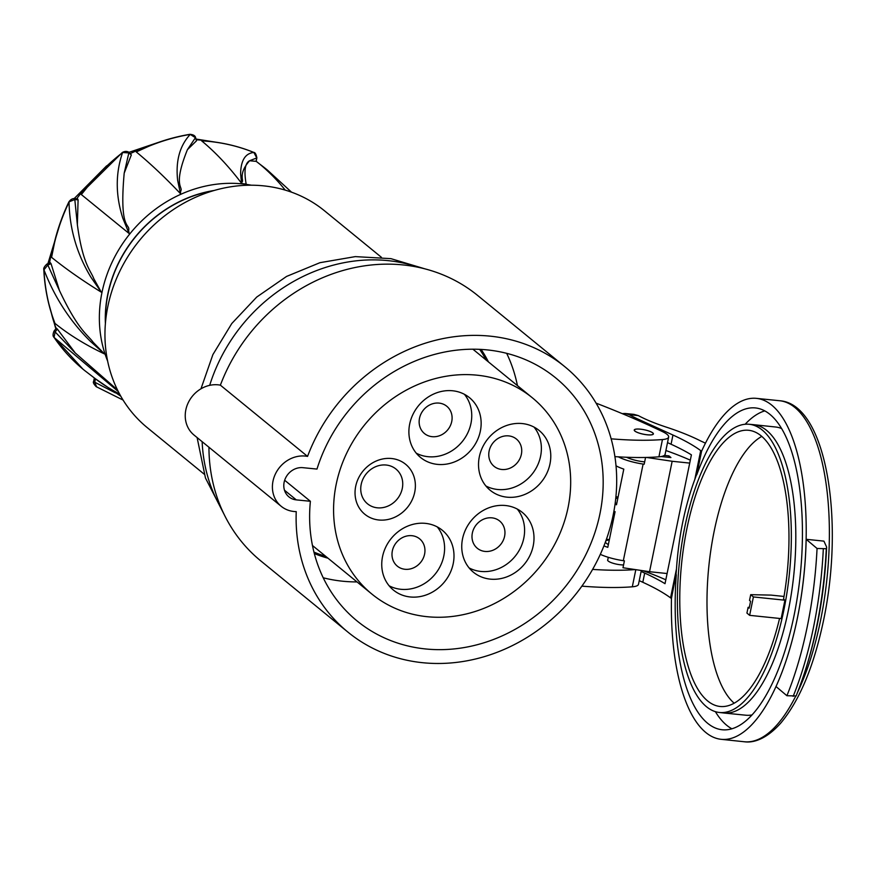 <?xml version="1.0" encoding="UTF-8"?>
<svg xmlns="http://www.w3.org/2000/svg" width="876" height="876" viewBox="0 0 876 876"><rect width="100%" height="100%" fill="white"/><g stroke="black" fill="none" stroke-linecap="round" stroke-linejoin="round"><path stroke-width="1.31" d="M605.393 542.08A15.691 3.646 11.6 0 0 606.378 543.284A15.691 3.646 11.6 0 0 608.36 544.533M609.28 540.021A15.691 3.646 11.6 0 0 605.831 540.897M613.901 511.266A25.349 5.891 11.6 0 0 615.083 511.683L607.791 547.336A25.349 5.891 -168.4 0 1 603.925 545.89M606.422 539.266L609.378 539.572M600.312 554.344A25.349 5.891 11.6 0 0 623.329 560.684L624.402 560.848L622.989 567.747L649.543 571.71L672.155 461.269L646.422 457.436M645.568 457.458L644.188 464.214L643.115 464.061A25.349 5.891 -168.4 0 1 618.357 456.845M616.014 465.802A25.349 5.891 11.6 0 0 623.8 469.12L616.496 504.773A25.349 5.891 -168.4 0 1 615.029 504.258M626.537 457.25A15.691 3.646 11.6 0 0 643.991 461.805L644.659 461.882M661.139 456.538L670.928 457.546L668.946 455.881L664.337 455.4M665.891 450.516A150.716 35.007 -168.4 0 1 690.31 460.163M689.719 463.097L672.155 461.269M668.946 455.881L668.662 457.316M615.171 503.174L616.792 503.339M617.799 498.444L615.762 498.236M615.905 496.791L618.095 497.01M649.543 571.71L667.107 573.528M639.25 580.657L642.798 582.277L644.692 573.079A159.355 37.011 11.6 0 1 665.015 583.69L691.405 454.852A159.355 37.011 -168.4 0 0 671.071 444.241L672.954 435.033L638.429 419.297A96.579 22.426 -168.4 0 1 629.198 414.666L638.265 415.574A86.921 20.192 11.6 0 0 666.614 427.236A112.139 26.039 -168.4 0 1 700.537 440.902A148.132 34.405 -168.4 0 1 705.454 443.179M644.692 573.079L641.133 571.459M667.512 442.61L671.071 444.241M643.05 570.736A150.716 35.007 -168.4 0 1 665.815 579.803M642.798 582.277A159.355 37.011 -168.4 0 1 670.556 597.859L676.469 568.973C678.714 536.408 684.824 506.569 694.799 479.49L700.712 450.614A159.355 37.011 11.6 0 0 672.954 435.033M700.712 450.614L701.621 451.151M638.265 415.574L633.961 414.37L625.037 413.483L629.198 414.666M622.212 413.625L625.037 413.483M670.556 597.859L671.465 598.396M676.294 574.755A161.764 61.758 -84.1 0 0 722.142 729.752A161.764 61.758 -84.1 0 0 794.072 615.434A161.764 61.758 -84.1 0 0 755.473 407.942A161.764 61.758 -84.1 0 0 696.759 474.792L701.588 451.228A171.389 65.426 95.9 0 1 756.415 398.361A171.389 65.426 95.9 0 1 797.357 618.204A171.389 65.426 95.9 0 1 721.112 739.311A171.389 65.426 95.9 0 1 671.465 598.319L676.031 574.733L671.191 598.363M701.337 451.129L696.759 474.792M676.469 568.973L676.031 574.733M696.497 474.759L694.799 479.49M731.887 728.788A161.764 61.758 95.9 0 1 715.374 711.651M745.137 424.269A161.764 61.758 95.9 0 1 764.814 410.877M751.991 714.936A144.869 55.297 95.9 0 1 745.826 715.21L723.937 713.009A144.934 55.33 95.9 0 1 723.576 712.965L719.141 712.451A144.869 55.297 95.9 0 1 684.879 526.662A144.869 55.297 95.9 0 1 748.98 424.258A144.869 55.297 95.9 0 1 783.856 610.101A144.869 55.297 95.9 0 1 719.141 712.451M781.655 428.55A144.869 55.297 -84.1 0 0 775.665 427.017L753.798 424.696A144.934 55.33 -84.1 0 0 753.426 424.652L748.98 424.258M723.937 713.009A144.934 55.33 95.9 0 0 788.323 610.583A144.934 55.33 -84.1 0 0 753.798 424.696M779.563 618.445A138.835 52.998 -84.1 0 1 720.072 706.472A138.835 52.998 -84.1 0 1 686.937 528.403A138.835 52.998 -84.1 0 1 748.662 430.291A138.835 52.998 -84.1 0 1 783.571 599.064L784.918 600.202L781.151 618.609L749.637 615.346L746.932 613.08L748.115 607.331L749.33 607.353M748.115 607.331L749.155 608.207L750.568 601.308L749.528 600.421L750.71 594.673L753.404 596.939L749.637 615.346M750.71 594.673L771.088 595.111L784.02 596.457M734.165 703.198A138.835 52.998 95.9 0 1 714.17 531.217A138.835 52.998 95.9 0 1 761.802 436.39M784.918 600.202L753.404 596.939M826.276 548.715L826.637 547.095L823.922 541.127L806.161 539.298L817.056 548.475L826.276 548.715A197.812 75.511 -84.1 0 1 796.131 695.96L786.9 695.719L776.016 686.532A171.422 65.437 -84.1 0 0 806.161 539.298M817.056 548.475A200.396 76.497 95.9 0 1 786.9 695.719M259.953 164.283L259.931 164.272A820.911 375.224 128.7 0 1 285.226 190.103M241.754 183.555L246.156 184.08C243.867 170.908 245.017 163.133 249.616 160.746L256.088 161.348M249.616 160.746C237.812 173.985 244.032 180.817 242.17 181.715L241.535 183.27A820.911 323.178 95.7 0 0 201.622 140.828A193.158 171.663 -50.4 0 1 206.835 141.211L208.871 141.397A193.158 171.663 -50.4 0 1 253.865 152.468C245.357 153.289 240.933 160.308 240.604 173.525L241.535 183.27M207.327 141.255L201.622 140.839M196.487 140.828L195.512 137.28A2.409 0.964 161.7 0 1 195.447 137.696L196.487 140.828L187.42 149.665C172.539 186.347 183.347 186.895 180.73 191.001L180.445 193.629A820.911 184.562 65.9 0 0 136.262 151.92A193.158 171.565 -50.6 0 1 141.255 149.544L143.237 148.646A193.158 171.565 -50.6 0 1 190.223 134.411C179.722 145.744 175.529 161.053 177.642 180.336L180.445 193.629M148.329 146.456L136.262 151.92M131.334 154.91L128.63 152.106A2.409 1.106 128.7 0 1 128.838 152.917L131.334 154.91L124.195 173.152C118.972 231.505 130.327 223.194 128.63 230.421L129.101 233.487A820.911 3.515 38.8 0 1 81.337 194.56A193.158 171.532 -50.7 0 1 84.786 190.059L86.166 188.318A193.158 171.532 -50.7 0 1 122.574 152.599C115.402 173.448 115.49 195.337 122.837 218.277L129.101 233.487M92.057 181.299L81.337 194.56M78.095 199.859L77.636 198.885L74.153 198.534A2.409 0.953 95.7 0 1 74.81 199.531L78.095 199.859L77.362 224.716C82.694 264.399 90.929 270.761 93.765 278.623L101.287 292.168A820.911 190.683 11.6 0 1 51.575 257.336A193.158 171.565 -50.9 0 1 52.549 251.916L52.976 249.78A193.158 171.565 -50.9 0 1 69.029 202.159C69.62 228.975 76.902 253.985 90.885 277.177L101.287 292.168M54.487 242.991L51.575 257.325M51.027 263.621L50.206 262.614L46.877 264.092L47.83 265.045L51.027 263.621L59.448 290.536C78.61 331.106 87.939 334.851 93.184 342.319L104.441 353.915A820.911 326.704 -18.3 0 1 54.958 323.386A193.158 171.663 -51.1 0 1 53.195 318.525L52.538 316.586A193.158 171.663 -51.1 0 1 43.953 269.797C54.64 297.457 70.102 321.273 90.327 341.268L104.441 353.915M52.899 317.67L54.958 323.386M57.378 329.113L56.382 328.161L54.06 331.051L55.122 331.916L57.378 329.113L75.27 352.973L117.439 389.886M84.983 370.811A193.158 171.795 -51.1 0 1 84.698 370.581A193.158 171.795 -51.1 0 1 84.534 370.438L97.324 380.25A820.911 375.224 -51.3 0 0 119.552 393.992M212.693 190.902A121.206 107.803 129.3 0 0 198.25 194.341A121.206 107.803 129.3 0 0 105.525 322.05M115.369 392.853L94.75 382.221L95.429 378.892M96.623 386.863L96.163 386.655C93.677 383.984 92.834 382.264 93.623 381.487A2.409 0.558 11.6 0 0 94.75 382.221L96.623 386.863M84.534 370.438A193.158 171.795 -51.1 0 1 54.049 337.402L118.26 391.528M75.27 352.973L55.122 331.916L54.06 337.402A2.409 1.073 -34.3 0 1 53.962 337.304C52.724 336.242 52.757 334.161 54.06 331.051M59.448 290.536L47.83 265.045L43.953 269.797A2.409 0.788 -2.7 0 1 43.8 269.545C44.687 287.799 48.18 305.242 54.312 321.842M77.362 224.716L74.81 199.531L68.865 201.929C61.035 218.332 55.473 235.283 52.177 252.77M124.195 173.152L128.838 152.917L122.322 152.479L84.622 189.829M187.42 149.665L195.447 137.696L190.223 134.422A2.409 0.777 80.6 0 0 189.939 134.313C172.879 137.16 156.278 142.328 140.127 149.829M250.087 160.538L256.777 157.954L256.077 161.381M203.254 140.85C220.927 142.065 237.757 145.909 253.744 152.391A2.409 1.062 112.1 0 1 253.865 152.468L256.777 157.954A2.409 0.558 -168.4 0 0 256.865 157.844L256.142 161.403M260.052 164.359L256.153 161.304A135.211 120.253 -50.7 0 1 259.953 164.272A193.158 171.795 -50.4 0 1 263.961 167.305L265.505 168.531M265.516 168.531A193.158 171.795 -50.4 0 1 267.498 170.141A193.158 171.795 -50.4 0 1 267.552 170.185M381.399 257.292L324.536 210.82A140.04 124.556 129.3 0 0 196.125 197.034A140.04 124.556 129.3 0 0 107.836 306.458A140.04 124.556 129.3 0 0 147.31 427.685L204.174 474.157M307.553 456.396A171.378 152.424 -50.7 0 1 489.837 336.121A171.378 152.424 -50.7 0 1 564.845 366.726A171.378 152.424 -50.7 0 1 598.823 557.53A171.378 152.424 -50.7 0 1 422.966 662.738A171.378 152.424 -50.7 0 1 347.947 632.133A171.378 152.424 -50.7 0 1 296.241 511.617A29.083 25.864 -50.7 0 1 293.92 511.485A29.083 25.864 -50.7 0 1 281.196 506.295A29.083 25.864 -50.7 0 1 275.436 473.916A29.083 25.864 -50.7 0 1 305.275 456.067A29.083 25.864 -50.7 0 1 307.553 456.396L220.38 385.166A29.083 25.864 129.3 0 0 218.102 384.827A29.083 25.864 129.3 0 0 188.263 402.675A29.083 25.864 129.3 0 0 194.034 435.054L281.196 506.295M302.899 467.675A16.896 15.034 129.3 0 0 285.554 478.044A16.896 15.034 129.3 0 0 288.905 496.856A16.896 15.034 129.3 0 0 296.296 499.878L310.389 501.28A156.935 139.58 129.3 0 0 357.09 620.953A156.935 139.58 129.3 0 0 425.78 648.974A156.935 139.58 129.3 0 0 602.414 497.579A156.935 139.58 129.3 0 0 555.712 377.906A156.935 139.58 129.3 0 0 487.023 349.885A156.935 139.58 129.3 0 0 316.981 469.076L302.899 467.675M208.948 447.253A171.378 152.424 129.3 0 0 260.785 560.903L347.947 632.133M564.845 366.726L477.683 295.497A171.378 152.424 129.3 0 0 402.675 264.891A171.378 152.424 129.3 0 0 220.38 385.166M488.436 361.908A136.415 121.326 129.3 0 0 481.132 349.425M314.32 553.544A136.415 121.326 129.3 0 0 328.018 558.209M506.667 353.324A156.935 139.58 -50.7 0 1 517.442 385.615M357.025 581.916A156.935 139.58 -50.7 0 1 342.888 581.237A156.935 139.58 -50.7 0 1 323.233 577.788M310.389 501.28L284.667 480.267M614.897 456.626A156.41 36.321 11.6 0 0 658.927 456.812A25.349 5.891 11.6 0 0 665.114 454.315L668.651 437.069A25.349 5.891 -168.4 0 1 662.453 439.555A156.41 36.321 -168.4 0 1 611.141 438.821M596.074 403.135A482.884 112.15 -168.4 0 1 662.858 431.802A25.349 5.891 -168.4 0 1 666.997 434.299A25.349 5.891 -168.4 0 1 668.651 437.069M640.345 429.152A9.778 2.267 11.6 0 0 634.235 430.017A9.778 2.267 11.6 0 0 634.87 431.091A9.778 2.267 11.6 0 0 647.276 434.814A9.778 2.267 11.6 0 0 653.387 433.938A9.778 2.267 11.6 0 0 652.751 432.875A9.778 2.267 11.6 0 0 640.345 429.152M635.308 569.586A156.41 36.321 -168.4 0 1 592.603 569.411M607.802 559.687A9.778 2.267 11.6 0 0 607.615 560.005A9.778 2.267 11.6 0 0 608.251 561.078A9.778 2.267 11.6 0 0 623.559 564.932M581.883 586.143A156.41 36.321 11.6 0 0 632.308 586.8A25.349 5.891 11.6 0 0 638.495 584.314L641.331 570.484M336.187 484.362A126.757 112.741 -50.7 0 1 416.1 385.309A126.757 112.741 -50.7 0 1 532.334 397.792A126.757 112.741 -50.7 0 1 568.075 507.511A126.757 112.741 -50.7 0 1 488.151 606.564A126.757 112.741 -50.7 0 1 371.917 594.092A126.757 112.741 -50.7 0 1 336.187 484.362M480.355 431.101A38.632 34.361 129.3 0 0 469.47 397.66A38.632 34.361 129.3 0 0 434.047 393.861A38.632 34.361 129.3 0 0 409.683 424.05A38.632 34.361 129.3 0 0 420.579 457.491A38.632 34.361 129.3 0 0 456.002 461.291A38.632 34.361 129.3 0 0 480.355 431.101M549.986 463.897A38.632 34.361 129.3 0 0 539.101 430.455A38.632 34.361 129.3 0 0 503.678 426.656A38.632 34.361 129.3 0 0 479.314 456.845A38.632 34.361 129.3 0 0 490.21 490.286A38.632 34.361 129.3 0 0 525.633 494.086A38.632 34.361 129.3 0 0 549.986 463.897M533.21 545.847A38.632 34.361 129.3 0 0 522.315 512.405A38.632 34.361 129.3 0 0 486.892 508.606A38.632 34.361 129.3 0 0 462.539 538.795A38.632 34.361 129.3 0 0 473.423 572.236A38.632 34.361 129.3 0 0 508.857 576.036A38.632 34.361 129.3 0 0 533.21 545.847M453.21 563.695A38.632 34.361 129.3 0 0 442.314 530.265A38.632 34.361 129.3 0 0 406.891 526.454A38.632 34.361 129.3 0 0 382.538 556.643A38.632 34.361 129.3 0 0 393.433 590.085A38.632 34.361 129.3 0 0 428.857 593.884A38.632 34.361 129.3 0 0 453.21 563.695M355.7 486.311A32.27 28.7 129.3 0 0 378.914 520.005A32.27 28.7 129.3 0 0 414.72 492.202A32.27 28.7 129.3 0 0 391.506 458.509A32.27 28.7 129.3 0 0 355.7 486.311M479.632 349.349A135.211 120.253 -50.7 0 1 486.125 360.014M325.697 556.315A135.211 120.253 -50.7 0 1 313.947 552.088M464.379 394.288A38.632 34.361 -50.7 0 1 470.959 423.426A38.632 34.361 -50.7 0 1 416.264 453.177M451.742 421.498A17.63 15.68 129.3 0 0 446.771 406.245A17.63 15.68 129.3 0 0 430.609 404.515A17.63 15.68 129.3 0 0 419.505 418.279A17.63 15.68 129.3 0 0 424.466 433.543A17.63 15.68 129.3 0 0 440.628 435.273A17.63 15.68 129.3 0 0 451.742 421.498M534.01 427.083A38.632 34.361 -50.7 0 1 540.591 456.21A38.632 34.361 -50.7 0 1 485.895 485.972M521.373 454.294A17.63 15.68 129.3 0 0 516.402 439.04A17.63 15.68 129.3 0 0 500.24 437.299A17.63 15.68 129.3 0 0 489.126 451.074A17.63 15.68 129.3 0 0 494.097 466.339A17.63 15.68 129.3 0 0 510.259 468.069A17.63 15.68 129.3 0 0 521.373 454.294M517.234 509.033A38.632 34.361 -50.7 0 1 523.804 538.16A38.632 34.361 -50.7 0 1 469.109 567.922M504.598 536.243A17.63 15.68 129.3 0 0 499.627 520.99A17.63 15.68 129.3 0 0 483.464 519.249A17.63 15.68 129.3 0 0 472.35 533.024A17.63 15.68 129.3 0 0 477.321 548.288A17.63 15.68 129.3 0 0 493.484 550.019A17.63 15.68 129.3 0 0 504.598 536.243M437.233 526.892A38.632 34.361 -50.7 0 1 443.803 556.019A38.632 34.361 -50.7 0 1 389.108 585.77M424.597 554.103A17.63 15.68 129.3 0 0 419.626 538.839A17.63 15.68 129.3 0 0 403.464 537.108A17.63 15.68 129.3 0 0 392.349 550.884A17.63 15.68 129.3 0 0 397.321 566.137A17.63 15.68 129.3 0 0 413.483 567.878A17.63 15.68 129.3 0 0 424.597 554.103M361.197 484.373A22.458 19.973 129.3 0 0 367.526 503.81A22.458 19.973 129.3 0 0 377.359 507.817A22.458 19.973 129.3 0 0 402.281 488.469A22.458 19.973 129.3 0 0 395.941 469.032A22.458 19.973 129.3 0 0 386.119 465.025A22.458 19.973 129.3 0 0 361.197 484.373M652.642 432.864A9.658 2.245 -168.4 0 1 653.277 433.916A9.658 2.245 -168.4 0 1 645.327 434.529A9.658 2.245 -168.4 0 1 634.98 431.101A9.658 2.245 -168.4 0 1 634.344 430.039A9.658 2.245 -168.4 0 1 642.294 429.426A9.658 2.245 -168.4 0 1 652.642 432.864M643.115 464.061L623.329 560.684M638.429 419.297L638.188 420.469M721.112 739.311L744.25 741.753A171.422 65.437 -84.1 0 0 744.293 741.753A171.422 65.437 -84.1 0 0 795.627 696.3M797.697 692.062A171.422 65.437 -84.1 0 0 820.516 620.613A171.422 65.437 -84.1 0 0 779.607 400.726A171.422 65.437 -84.1 0 0 779.563 400.726C826.167 403.792 844.836 519.523 823.593 620.186C813.957 666.045 799.7 700.329 780.823 723.018C765.383 740.297 752.276 742.957 744.293 741.753M793.152 696.365A200.396 76.497 -84.1 0 0 823.309 549.121M196.334 139.766A135.211 120.253 -50.7 0 1 200.757 140.127A135.211 120.253 -50.7 0 1 210.218 141.463M251.313 185.197A126.177 112.227 129.3 0 0 242.783 183.938A126.177 112.227 129.3 0 0 242.006 183.861A126.177 112.227 129.3 0 0 127.294 237.122A126.177 112.227 129.3 0 0 107.617 361.032M56.163 328.434A135.211 120.253 -50.7 0 1 51.432 313.367M49.582 262.888A135.211 120.253 -50.7 0 1 54.4 242.411M76.683 198.786A135.211 120.253 -50.7 0 1 91.224 181.847M130.436 153.552A135.211 120.253 -50.7 0 1 148.723 146.073M105.394 323.562A121.403 107.978 -50.7 0 1 214.149 190.475M53.874 337.063A2.409 1.073 -34.3 0 0 53.962 337.304L82.957 369.157M256.832 157.702A2.409 0.558 -168.4 0 1 256.865 157.844C256.142 154.187 255.102 152.369 253.744 152.391M202.148 441.69A164.184 146.029 129.3 0 0 221.727 509.23M419.265 267.509A164.184 146.029 129.3 0 0 209.682 385.352M284.47 490.21L296.296 499.878M662.453 439.555L658.927 456.812M635.812 569.663L632.308 586.8M756.415 398.361L779.563 400.726M826.637 547.095C824.228 601.308 814.067 650.912 796.142 695.927M196.104 139.065L215.146 142.076M162.115 141.145L128.925 152.347M106.642 165.827L74.219 198.545M61.024 220.588L47.906 263.632M48.224 301.563L55.823 328.861M93.623 381.487L94.334 378.038L120.8 396.226M123.089 400.069L96.174 386.655M43.8 269.545C43.395 268.253 44.413 266.446 46.877 264.092M68.865 201.929C70.376 199.772 72.139 198.644 74.153 198.534M122.322 152.479C124.567 151.219 126.67 151.099 128.63 152.106M189.939 134.313C193.103 134.597 194.965 135.583 195.512 137.28M265.899 168.838L259.92 164.261M291.533 192.172L267.498 170.141M424.97 268.866L390.926 258.65L355.295 256.613L319.937 262.69L286.561 276.433L256.723 297.063L231.779 323.529L212.901 354.594L200.976 388.791M224.19 514.551L205.466 478L197.111 437.573M472.887 349.195L532.334 397.792M312.458 545.507L371.917 594.092M607.659 560.377L608.294 557.311M628.596 458.17L628.76 457.327"/></g></svg>

